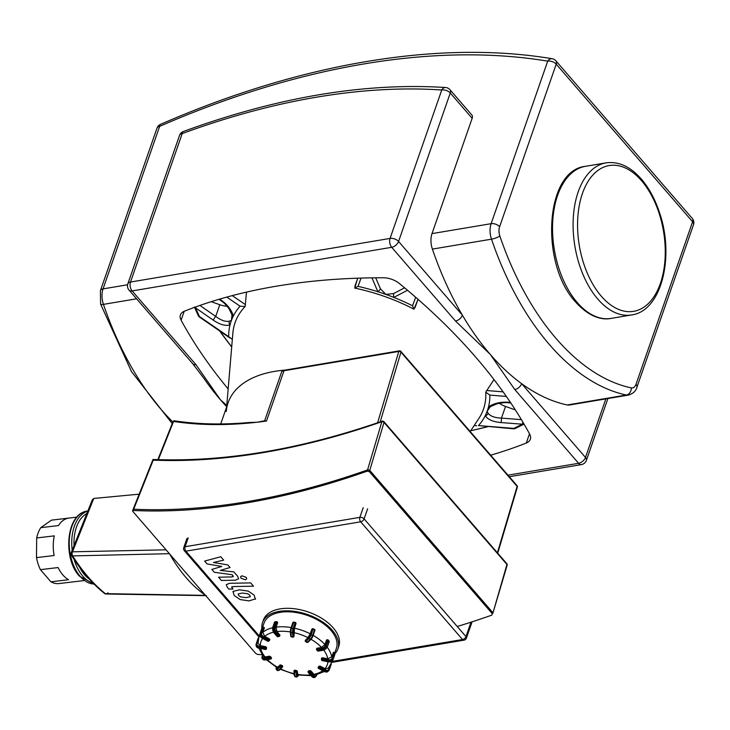 <?xml version="1.0" encoding="UTF-8"?>
<svg xmlns="http://www.w3.org/2000/svg" width="730" height="730" viewBox="0 0 730 730"><rect width="100%" height="100%" fill="white"/><g stroke="black" fill="none" stroke-linecap="round" stroke-linejoin="round"><path stroke-width="1.09" d="M628.457 395.085C633.175 393.579 635.985 390.979 636.898 387.283A6.388 3.586 -160.8 0 0 636.003 384.318A9.581 5.53 -99.5 0 1 631.295 387.895A6.388 5.083 102 0 1 626.377 395.03A15.96 9.225 80.5 0 0 628.457 395.085L569.354 405.022A15.96 9.225 -99.5 0 1 567.265 404.967A250.636 144.814 80.5 0 1 521.667 383.706A6.388 3.778 139.1 0 1 514.796 389.555L578.598 463.295A6.388 3.687 80.5 0 0 581.39 464.599A6.388 6.388 0 0 0 586.363 460.402A6.388 3.586 -160.8 0 0 585.478 457.445A6.388 3.778 139.1 0 1 578.598 463.295L507.952 475.166M226.665 406.665A250.636 144.814 -99.5 0 1 220.442 399.775A250.636 144.814 -99.5 0 1 203.862 378.295L192.848 363.85A6.388 3.778 -40.9 0 0 192.848 363.85A6.388 3.778 -40.9 0 0 195.941 364.653L132.13 290.923A6.388 3.687 -99.5 0 1 130.506 282.045A6.388 3.586 -160.8 0 0 127.841 283.833A6.388 6.388 0 0 0 129.046 290.111A6.388 3.778 -40.9 0 0 132.13 290.923L391.7 247.306A6.388 3.778 -40.9 0 0 398.571 241.457A6.388 3.586 -160.8 0 0 390.066 238.427A6.388 3.687 80.5 0 0 391.7 247.306L455.502 321.045A6.388 3.778 -40.9 0 0 462.382 315.187A250.636 144.814 80.5 0 0 490.286 354.433A250.636 144.814 80.5 0 0 521.667 383.706L585.478 457.445L605.864 398.881M472.155 118.315L450.264 93.011L398.571 241.457L462.382 315.187A250.636 144.814 80.5 0 1 432.397 249.103A15.96 9.225 -99.5 0 1 432.005 233.609L472.155 118.315A6.388 3.778 139.1 0 0 471.845 114.993L449.954 89.699A6.388 6.388 0 0 0 445.555 87.509A6.388 4.417 93.8 0 0 441.76 89.991A6.388 3.586 19.2 0 1 450.264 93.011A6.388 3.778 -40.9 0 0 449.954 89.699M529.496 433.793L526.284 443.037A564.509 317.176 19.2 0 1 490.688 455.21M526.284 443.037A15.96 8.97 -160.8 0 0 530.327 439.268A15.96 8.97 -160.8 0 0 529.633 434.04A564.509 317.176 19.2 0 0 399.374 283.505A15.96 8.97 -160.8 0 0 383.268 277.774A564.509 317.176 19.2 0 0 184.453 311.181A15.96 8.97 -160.8 0 0 180.401 314.949A15.96 8.97 -160.8 0 0 181.095 320.178L184.197 311.281M228.161 388.953A564.509 317.176 19.2 0 1 181.095 320.178M219.63 330.936A564.509 317.176 -160.8 0 0 231.702 346.951M231.711 346.841A561.324 315.387 19.2 0 1 220.104 331.256M487.284 426.694A561.324 315.387 19.2 0 1 470.722 430.727A564.509 317.176 -160.8 0 0 487.658 426.721M521.402 419.65L501.464 418.098A3.194 0.584 94.4 0 1 500.926 422.551L522.388 424.203A3.194 0.584 -85.6 0 0 522.835 422.04M499.283 403.261A15.96 8.97 -160.8 0 0 505.525 406.437L501.464 418.098C494.803 417.843 490.341 416.228 488.078 413.235A3.194 2.646 150.4 0 1 485.204 415.744C487.822 419.586 493.069 421.849 500.926 422.551M515.152 428.483A3.194 1.871 -115.2 0 1 515.125 428.501A3.194 1.871 -115.2 0 1 513.829 428.401L522.388 424.203A3.194 1.88 63.1 0 0 523.739 424.294A3.194 3.194 0 0 0 524.049 424.112M478.488 425.581L513.509 428.793A3.194 0.584 -85.5 0 0 513.509 428.793A3.194 0.584 -85.5 0 0 513.829 428.401L478.488 425.581A135.698 76.239 -160.8 0 0 485.204 415.744A135.698 76.239 -160.8 0 0 487.065 411.501A135.698 76.239 -160.8 0 0 487.111 411.382A135.698 76.239 -160.8 0 0 487.129 411.318A135.698 76.239 -160.8 0 0 488.516 406.847A3.194 2.044 54.4 0 0 490.25 406.774L490.25 406.774A3.194 2.044 54.4 0 0 490.277 406.747M488.078 413.235L487.111 411.382M508.098 402.787A3.194 0.584 -85.6 0 0 508.107 402.787A3.194 0.584 -85.6 0 0 508.491 402.239C500.552 401.765 493.891 403.298 488.516 406.847A135.698 76.239 -160.8 0 0 489.848 395.094L506.346 396.445M510.425 402.394L508.491 402.239M476.654 425.827L474.226 425.444M470.193 431.521L478.743 418.637A131.519 73.894 -160.8 0 0 485.751 392.147L489.848 395.094M485.751 392.147L493.982 379.554M415.662 297.247L412.56 305.779L413.956 309.182A131.519 73.894 -160.8 0 0 354.716 288.095L358.019 286.37L361.058 278.075M414.978 307.731L418.044 299.337L413.956 309.182M412.56 305.779A135.698 76.239 -160.8 0 0 393.817 297.402A135.698 76.239 -160.8 0 0 385.905 294.427A135.698 76.239 -160.8 0 0 377.894 291.735A135.698 76.239 -160.8 0 0 358.019 286.37M404.602 287.821L393.634 293.551A3.194 0.821 86.7 0 0 393.817 297.402L407.504 290.257M371.926 277.838L377.894 291.735A3.194 0.885 -47.4 0 0 380.467 288.87L375.685 277.801M393.634 293.551L385.905 294.427L380.467 288.87M354.716 288.095L357.682 278.185M226.793 297.083L240.07 306.189L245.143 306.509A131.519 73.894 -160.8 0 0 232.879 333.017L226.638 406.966M246.484 292.119L245.143 306.509M240.07 306.189A135.698 76.239 -160.8 0 0 233.344 316.026A135.698 76.239 -160.8 0 0 231.437 320.388A135.698 76.239 -160.8 0 0 230.032 324.923A135.698 76.239 -160.8 0 0 228.7 336.676L199.4 316.491L195.558 307.877A3.194 0.529 -55.3 0 1 196.078 306.792M232.341 339.395L228.7 336.676M231.994 314.785A3.194 2.071 -14.4 0 0 232.003 314.812A3.194 2.071 -14.4 0 0 233.344 316.026C231.51 309.912 227.358 304.529 220.88 299.875L219.748 299.09M194.408 307.047L198.295 315.707A3.194 3.194 0 0 0 199.372 316.984A3.194 0.52 -55.4 0 1 199.372 316.984A3.194 0.52 -55.4 0 1 199.4 316.491A3.194 1.907 155 0 1 198.295 315.707A3.194 1.907 155 0 1 198.277 315.679M194.582 307.33A3.194 1.916 -23.3 0 0 195.558 307.877L213.315 320.178A3.194 0.529 -55.3 0 1 215.724 316.4L199.901 305.441M213.315 320.178C219.867 324.613 225.442 326.201 230.032 324.923A3.194 2.619 -110.2 0 1 229.375 321.154C225.625 322.003 221.071 320.424 215.724 316.4L219.785 304.729A15.96 8.97 -160.8 0 0 227.158 306.253M220.88 299.875A3.194 0.529 124.7 0 0 220.798 300.532C223.07 302.494 222.969 301.234 228.864 308.443L232.003 314.812A3.194 2.071 -14.4 0 0 232.003 314.822L231.437 320.388L229.375 321.154M219.027 299.3L220.798 300.532A3.194 0.529 124.7 0 0 220.807 300.532M211.225 301.682L219.785 304.729M505.525 406.437L515.38 409.941M226.254 411.537A111.745 62.789 19.2 0 1 274.717 371.36A111.745 62.789 19.2 0 1 284.536 370.147M262.435 627.663L264.023 623.119A38.316 21.526 19.2 0 1 293.496 612.178A38.316 21.526 19.2 0 1 331.457 631.021A38.316 21.526 19.2 0 1 336.384 648.322L334.796 652.894M259.862 635.83A38.316 21.526 -160.8 0 0 258.812 638.084L258.009 643.303L260.327 645.648L265.665 646.689L265.273 648.413A0.794 0.639 -5.2 0 0 266.258 647.939L258.548 645.959L258.374 647.063L265.273 648.413L265.556 649.381M266.112 649.189L266.34 648.888A0.794 0.639 174.8 0 1 265.355 649.362L258.457 648.012A3.194 2.555 174.8 0 1 256.148 645.804L258.52 648.176L258.374 647.063A3.194 2.555 -5.2 0 1 256.057 644.855L256.148 645.804M265.665 646.689L266.477 647.309L266.487 648.468M261.796 628.521L262.572 627.617L260.619 633.229L261.65 633.257L263.475 627.362A0.794 0.639 45.8 0 0 262.572 627.617L264.315 628.028L262.8 632.399L264.671 636.359L269.443 638.914L268.658 640.502A0.794 0.639 45.8 0 0 269.562 640.237L263.055 636.231L262.49 637.19L268.658 640.502L267.791 641.077M268.877 640.913A0.794 0.639 -134.2 0 1 267.974 641.168L261.796 637.865A3.194 2.546 -134.2 0 1 259.926 633.905L259.853 634.16M261.614 637.764L262.49 637.19A3.194 2.546 45.8 0 1 260.619 633.229L259.926 633.905L261.878 628.293A0.794 0.639 -134.2 0 1 262.216 627.964M269.443 638.914L269.644 640.009M274.599 622.699L276.113 621.887L274.151 627.499L275.219 627.882L277.172 622.27A0.794 0.474 -40.9 0 0 276.743 621.75A0.794 0.465 80.5 0 0 276.113 621.887L277.61 622.772L277.172 622.243L277.61 622.772L276.095 627.134L276.907 631.578L279.836 634.963L279.626 635.556M293.606 636.825L293.843 636.514A0.794 0.639 174.8 0 1 292.858 636.989L293.049 637.007M290.978 628.138L292.867 622.617L295.112 622.708L293.159 628.32L293.971 628.941L295.924 623.329A0.794 0.639 -5.2 0 0 295.376 622.553L295.969 623.822L294.455 628.192L293.98 636.104M291.507 636.724L291.325 636.688A0.794 0.639 174.8 0 1 290.768 635.921M294.053 635.894L293.451 632.235A0.794 0.639 174.8 0 1 292.465 632.709A3.194 0.657 101 0 1 293.159 628.32L290.905 628.347A2.391 0.493 101 0 0 290.385 631.642A0.794 0.639 -5.2 0 0 290.932 632.417A3.194 0.657 -79 0 1 291.626 628.019L293.843 622.261M295.422 623.037L295.969 623.822L295.422 623.037M308.078 642.081A0.794 0.639 -134.2 0 1 307.175 642.336L306.992 642.236M314.365 629.561L314.904 630.446L312.96 635.939M305.624 641.478L305.806 641.597A0.794 0.639 -134.2 0 1 305.332 640.611L305.332 641.022M312.997 628.831A0.794 0.639 45.8 0 0 312.093 629.087L312.997 628.831M305.478 640.21L307.96 637.646L310.213 633.804L311.728 629.433L312.65 629.169L311.728 629.433L310.14 634.698A2.391 0.538 118.2 0 1 308.452 637.573A0.794 0.639 45.8 0 0 308.918 638.567A3.194 0.712 -61.8 0 0 311.172 634.726L310.14 634.698M316.829 648.806L317.057 648.213L321.519 647.455L324.969 644.535L326.483 640.164L328.217 640.438A0.794 0.474 -40.9 0 0 327.788 639.918A0.794 0.465 80.5 0 0 327.149 640.055L325.197 645.667A2.391 1.414 139.1 0 1 322.623 647.866A0.794 0.465 80.5 0 0 322.824 648.97A3.194 1.889 -40.9 0 0 326.264 646.05L325.197 645.667M322.295 660.477L322.113 660.44A0.794 0.639 174.8 0 1 321.556 659.664M334.86 653.843A0.794 0.639 174.8 0 1 334.897 654.281L334.833 654.491M321.474 658.716A0.794 0.639 -5.2 0 0 322.021 659.491L322.195 658.387L321.474 658.716M334.267 652.556L334.815 653.332A0.794 0.639 -5.2 0 0 334.267 652.556M321.547 658.506L322.414 657.767L327.743 658.807L331.685 656.918L333.491 652.401L334.002 652.702L332.05 658.314A2.391 1.916 174.8 0 1 329.102 659.737L328.92 660.842A3.194 2.555 -5.2 0 0 332.862 658.944L332.05 658.314M318.545 668.233L318.718 668.351A0.794 0.639 -134.2 0 1 318.253 667.357L318.243 667.777M319.156 666.061L318.946 666.691A0.794 0.639 45.8 0 0 319.411 667.676L319.977 666.718L318.253 667.357L318.472 666.736L320.187 666.098L324.959 668.653L328.153 668.351L331.174 663.287A38.316 21.526 -160.8 0 0 331.648 661.517M308.416 671.39L309.921 670.578L310.989 670.961L313.909 674.347L315.351 674.995L324.339 671.527M293.98 671.089A0.794 0.639 -5.2 0 0 294.528 671.856L294.701 670.76L293.98 671.089M296.453 670.441L296.061 672.157A0.794 0.639 -5.2 0 0 297.046 671.682L294.701 670.76L294.92 670.14L297.265 671.062L297.822 675.004L310.998 675.624M294.053 670.879L294.92 670.14M266.432 659.783L276.907 667.567L279.736 665.523A0.794 0.639 45.8 0 0 280.201 666.517L280.767 665.559L279.736 665.523L276.624 668.552A0.794 0.639 45.8 0 0 277.09 669.547L280.201 666.517L281.579 667.247A0.794 0.639 45.8 0 0 282.483 666.992L282.136 666.289L278.468 670.277A3.194 0.712 118.2 0 1 277.829 670.605L279.234 670.231A0.794 0.639 -134.2 0 1 278.468 670.277L277.09 669.547A3.194 0.712 -61.8 0 1 276.451 669.866L277.829 670.605M279.955 664.902L282.355 665.669L282.556 666.764M258.867 648.24L263.466 656.516L265.045 656.954L269.507 656.197L270.575 656.58L271.213 658.141M284.49 370.165L281.835 371.36L264.625 420.79L256.996 422.241L248.903 422.524C222.577 424.887 197.83 424.322 174.643 420.845A1.597 1.597 0 0 0 172.928 421.84A1.597 0.849 21.7 0 1 173.567 421.456A1.597 1.15 -81.4 0 1 174.643 420.845M264.625 420.79L266.487 421.046L284.007 370.74L398.79 351.449A1.597 0.94 16.5 0 1 400.943 352.143A1.597 0.949 -40.9 0 0 400.843 351.376A1.597 1.597 0 0 0 399.374 350.847A1.597 0.922 80.5 0 0 398.79 351.449L377.62 422.77M205.577 595.379L105.321 593.645C93.285 583.954 82.399 571.38 72.662 555.904A3.194 2.163 -91.2 0 1 72.498 551.816A3.194 1.697 -158.3 0 0 71.275 552.573A3.194 3.194 0 0 0 71.531 555.457A3.194 1.56 -32.2 0 0 72.662 555.904L169.497 553.687M107.93 592.769A3.194 2.08 -89.1 0 1 106.251 594.01A3.194 2.08 -89.1 0 1 105.321 593.645A3.194 2.163 128.8 0 1 104.308 593.298A3.194 2.163 128.8 0 1 104.271 593.271M71.275 552.573L92.254 499.922L93.769 498.453L139.165 494.173M36.664 537.955L54.312 535.856A31.928 19.363 83.2 0 0 54.148 555.521L36.5 557.629L36.664 537.955A31.928 19.363 83.2 0 1 40.761 527.671L51.438 520.152L69.085 518.054A31.928 19.363 83.2 0 0 69.058 518.054A31.928 19.363 83.2 0 0 58.409 525.573L40.761 527.671M50.936 581.819L40.415 569.665L58.062 567.557A31.928 19.363 83.2 0 0 62.817 574.893A31.928 19.363 83.2 0 0 68.574 579.711L50.936 581.819A31.928 19.363 83.2 0 0 58.947 583.571L76.595 581.463A31.928 19.363 83.2 0 0 76.623 581.463L84.242 580.551M36.5 557.629A31.928 19.363 83.2 0 0 40.415 569.665M261.869 628.274A39.913 22.42 19.2 0 1 262.517 622.59A39.913 22.42 19.2 0 1 307.576 614.541A39.913 22.42 19.2 0 1 337.899 648.842A39.913 22.42 19.2 0 1 334.897 653.678M262.517 622.59L263.384 620.098A39.913 22.42 19.2 0 1 308.452 612.05A39.913 22.42 19.2 0 1 338.766 646.351L337.899 648.842M368.86 469.883L369.763 470.403L384.007 422.415A1.597 0.949 -40.9 0 0 383.916 421.657A1.597 1.597 0 0 0 382.182 421.192A1.597 0.721 70.8 0 0 381.863 421.721A1.597 0.94 16.5 0 1 384.007 422.415L506.93 564.463A1.597 0.94 16.5 0 1 507.149 565.193A1.597 1.597 0 0 0 506.83 563.697A1.597 0.949 139.1 0 1 506.93 564.463L492.878 613.273M133.325 510.133L153.227 460.146A685.178 405.634 -40.9 0 0 381.863 421.721L367.555 469.919A683.59 404.694 139.1 0 1 133.663 509.211A683.59 404.694 139.1 0 0 367.555 469.919L367.181 471.169L369.389 471.653L492.303 613.702L491.783 615.153A685.178 405.634 -40.9 0 1 457.226 626.486M507.149 565.193L492.887 613.236L369.763 470.403L492.677 612.452M380.239 421.867L400.943 352.143L517.123 486.408A1.597 0.94 16.5 0 1 517.342 487.138A1.597 1.597 0 0 0 517.023 485.642A1.597 0.949 139.1 0 1 517.123 486.408L497.404 552.811M262.088 654.655A685.178 405.634 -40.9 0 1 257.754 654.481L255.737 653.45L132.823 511.411L133.152 510.489A685.178 405.634 -40.9 0 0 367.181 471.169M369.389 471.653L369.763 470.403L367.555 469.919M132.823 511.411L133.663 509.211M232.989 575.724L232.231 576.919L218.562 577.193L221.4 580.469L235.388 580.186L238.637 578.826L237.633 576.244L233.865 571.9L220.305 570.422L230.059 567.502L227.842 564.938L213.443 562.492L223.699 560.147L220.77 556.771L204.619 561.069L207.101 563.934L221.756 566.453L211.855 569.427L214.337 572.293L232.103 574.711L233.354 576.554M250.28 596.784L249.815 595.224L247.643 593.727L242.26 593.061L238.153 593.91L238.591 595.434L240.79 596.957L246.211 597.624L250.353 596.638M255.336 599.275L254.213 595.142L248.3 591.136L239.431 589.785L233.098 591.419L234.202 595.516L240.143 599.558L249.04 600.899L255.573 598.819M233.098 591.419L232.861 591.884M231.921 587.76L232.678 586.573L253.511 586.181L250.673 582.905L229.539 583.297L226.273 584.666L227.267 587.239L228.882 589.101L233.007 589.019L231.556 586.938M241.037 578.233L245.38 579.775L246.74 578.863L246.284 577.348L241.94 575.806L240.581 576.718L241.037 578.233M432.397 249.103L491.5 239.166A6.388 1.423 -18.8 0 0 499.849 236A9.581 5.53 -99.5 0 1 499.621 226.711A6.388 3.586 -160.8 0 0 491.117 223.681A15.96 9.225 80.5 0 0 491.5 239.166A250.636 144.814 80.5 0 0 626.377 395.03L567.265 404.967M172.855 422.022A250.636 144.814 -99.5 0 1 103.441 304.373A15.96 9.225 -99.5 0 1 103.049 288.888L159.651 126.345A780.644 462.154 139.1 0 1 547.719 61.137A6.388 3.586 19.2 0 1 556.223 64.167L692.606 221.774A6.388 3.586 19.2 0 1 693.5 224.74A6.388 6.388 0 0 0 692.295 218.462A6.388 3.778 139.1 0 1 692.606 221.774L636.003 384.318M172.225 423.601L131.528 371.661L100.612 304.136A6.388 1.423 -18.8 0 0 103.441 304.373L136.565 298.807M499.621 226.711L556.223 64.167A6.388 3.778 -40.9 0 0 555.913 60.855A6.388 6.388 0 0 0 552.126 58.728A6.388 4.617 99.4 0 0 547.719 61.137L491.117 223.681L432.005 233.609M631.295 387.895A244.249 141.127 -99.5 0 1 499.849 236M127.595 284.764L103.049 288.888A6.388 3.586 -160.8 0 0 100.393 290.677L100.612 304.136M156.996 128.133A6.388 3.586 19.2 0 1 159.651 126.345A6.388 2.4 -113.5 0 1 160.472 124.383A6.388 6.388 0 0 0 156.996 128.133L100.393 290.677M455.502 321.045L490.286 354.433L514.796 389.555M226.765 405.442L220.442 399.775L195.941 364.653M179.534 135.397A6.388 3.586 19.2 0 1 182.199 133.599A6.388 2.765 -110.2 0 1 183.358 131.5A6.388 6.388 0 0 0 179.534 135.397L127.841 283.833M441.76 89.991L390.066 238.427L130.506 282.045L182.199 133.599A700.827 414.895 139.1 0 1 441.76 89.991M503.116 391.864L486.618 390.523M357.791 278.185L354.826 286.324M245.481 304.693L232.259 295.613M256.248 643.76L258.137 638.248L258.831 638.029M258.639 648.048L265.428 649.517A0.794 0.794 0 0 0 266.331 648.997L266.55 648.377M266.56 648.258L266.477 647.309M258.94 637.71A0.794 0.794 0 0 0 258.137 638.248L256.057 644.855A3.194 2.555 -5.2 0 1 256.175 643.97L256.896 643.641L258.584 638.796M258.548 645.959A2.391 1.916 174.8 0 1 256.896 643.641M263.055 636.231A2.391 1.907 -134.2 0 1 261.65 633.257M279.836 634.963L279.617 635.584A0.794 0.474 139.1 0 1 278.76 636.314A0.794 0.465 80.5 0 0 279.398 636.177L279.617 635.584L275.83 631.213A0.794 0.474 139.1 0 1 274.973 631.943L278.76 636.314L277.473 636.533A0.794 0.474 139.1 0 1 277.044 636.04M278.103 636.432A0.794 0.465 -99.5 0 1 277.473 636.533L273.686 632.153A3.194 1.843 -99.5 0 1 272.874 627.718L273.303 632.052A0.794 0.474 -40.9 0 0 273.686 632.153L274.973 631.943A3.194 1.843 80.5 0 1 274.151 627.499L272.874 627.718L274.827 622.106A0.794 0.465 -99.5 0 1 275.11 621.805A0.794 0.794 0 0 0 274.489 622.325L272.536 627.937M273.257 631.642A0.794 0.474 -40.9 0 0 273.303 632.052L277.09 636.432A0.794 0.794 0 0 0 277.82 636.697L279.106 636.478A0.794 0.794 0 0 0 279.727 635.958L279.946 635.337M275.83 631.213A2.391 1.387 -99.5 0 1 275.219 627.882M291.325 636.688L290.932 632.417L292.465 632.709L292.858 636.989L291.325 636.688M293.451 632.235A2.391 0.493 -79 0 1 293.971 628.941M311.172 634.726L313.124 629.114L314.493 629.853L312.54 635.465L312.878 636.168A2.391 0.538 -61.8 0 1 311.19 639.051A0.794 0.639 -134.2 0 1 310.286 639.307L307.175 642.336L305.806 641.597L308.918 638.567L310.286 639.307A3.194 0.712 118.2 0 0 312.54 635.465L311.172 634.726M308.452 637.573L305.551 639.982M318.508 650.813A0.794 0.465 -99.5 0 1 317.888 650.914A0.794 0.474 139.1 0 1 317.45 650.421M328.637 640.894A0.794 0.474 139.1 0 1 329.057 641.405L328.856 641.998M316.619 649.426A0.794 0.474 -40.9 0 0 317.039 649.946A0.794 0.465 -99.5 0 1 316.838 648.833L316.619 649.426M324.302 649.809A0.794 0.465 -99.5 0 1 323.664 649.946A3.194 1.889 139.1 0 0 327.104 647.017L326.264 646.05L328.217 640.438L329.057 641.405L327.213 647.391L329.166 641.779A0.794 0.794 0 0 0 329.02 640.995L328.181 640.018A0.794 0.794 0 0 0 327.441 639.754L326.784 639.863M317.039 649.946L322.824 648.97L323.664 649.946L317.888 650.914L317.039 649.946M322.623 647.866L316.838 648.833L317.057 648.213M329.193 661.818L329.011 661.791A3.194 2.555 174.8 0 0 332.944 659.893L334.815 653.332L332.853 660.121M322.021 659.491L328.92 660.842L329.011 661.791L322.113 660.44L322.021 659.491M329.102 659.737L322.195 658.387L322.414 657.767M331 663.771L329.276 669.729M329.193 669.957L328.856 669.255A2.391 1.907 -134.2 0 1 326.146 670.021L325.58 670.98A3.194 2.546 45.8 0 0 328.683 670.779A3.194 2.546 45.8 0 0 329.193 669.957M330.124 665.614L328.856 669.255M319.411 667.676L325.58 670.98L324.896 671.655L318.718 668.351L319.411 667.676M326.146 670.021L319.977 666.718L320.187 666.098M324.713 671.563L324.896 671.655A3.194 2.546 -134.2 0 0 327.989 671.454L324.731 671.737L318.563 668.434A0.794 0.794 0 0 1 318.18 667.466L318.399 666.846M308.197 672.02A0.794 0.474 -40.9 0 0 308.626 672.531A0.794 0.465 -99.5 0 1 308.416 671.417L308.197 672.02M309.921 670.578L309.702 671.208A0.794 0.465 80.5 0 0 309.912 672.312A0.794 0.474 -40.9 0 0 310.77 671.582L308.416 671.417L308.635 670.797M316.245 676.144L316.473 675.551A2.391 1.387 -99.5 0 1 314.557 675.962A0.794 0.474 139.1 0 1 313.699 676.692A3.194 1.843 80.5 0 0 315.095 677.349L317.039 674.602M316.784 674.666L316.473 675.551M309.912 672.312L313.699 676.692L312.413 676.911L308.626 672.531L309.912 672.312M314.557 675.962L310.77 671.582L310.989 670.961M311.984 676.409A0.794 0.474 -40.9 0 0 312.413 676.911A3.194 1.843 -99.5 0 0 313.809 677.568L312.029 676.81L308.233 672.43A0.794 0.794 0 0 1 308.087 671.646L308.306 671.025M298.132 675.734L298.214 675.515A2.391 0.493 -79 0 1 297.429 675.962A0.794 0.639 174.8 0 1 296.453 676.436A3.194 0.657 101 0 0 296.709 677.075L298.387 675.104M296.061 672.157L296.453 676.436L294.92 676.135L294.528 671.856L296.061 672.157M297.429 675.962L297.265 671.062M294.363 675.36A0.794 0.639 -5.2 0 0 294.92 676.135A3.194 0.657 -79 0 0 295.175 676.774L294.336 675.588L293.953 671.308A0.794 0.794 0 0 1 293.989 670.97L294.208 670.35M279.371 670.021A0.794 0.639 -134.2 0 1 279.234 670.231L282.355 667.202A0.794 0.794 0 0 0 282.546 666.892L282.765 666.262M282.355 665.669L282.136 666.289L280.767 665.559L280.986 664.93M276.159 667.941L276.387 667.266M276.624 668.552A2.391 0.538 118.2 0 1 276.241 667.695M331.685 656.918A38.316 21.526 -160.8 0 0 327.259 647.264M272.591 627.773A38.316 21.526 -160.8 0 0 262.8 632.399M291.151 627.554A38.316 21.526 -160.8 0 0 276.095 627.134M310.213 633.804A38.316 21.526 -160.8 0 0 294.455 628.192M324.969 644.535A38.316 21.526 -160.8 0 0 313.179 635.401M277.546 667.247A35.122 19.737 19.2 0 1 267.417 659.619M294.163 673.69A35.122 19.737 19.2 0 1 280.621 668.881M310.369 674.885A35.122 19.737 19.2 0 1 297.566 674.365M322.733 670.669A35.122 19.737 19.2 0 1 313.909 674.347M327.898 661.718A35.122 19.737 19.2 0 1 324.959 668.653M323.782 650.147A35.122 19.737 19.2 0 1 327.743 658.807M311.016 639.298A35.122 19.737 19.2 0 1 321.519 647.455M293.752 632.591A35.122 19.737 19.2 0 1 307.96 637.646M276.907 631.578A35.122 19.737 19.2 0 1 290.357 631.934M264.671 636.359A35.122 19.737 19.2 0 1 273.44 632.216M260.327 645.648A35.122 19.737 19.2 0 1 262.645 638.485M269.507 656.197L269.297 656.827A0.794 0.465 80.5 0 0 269.498 657.931A0.794 0.474 -40.9 0 0 270.355 657.201L269.297 656.827L263.512 657.794A0.794 0.465 80.5 0 0 263.712 658.907L269.498 657.931L270.337 658.907A0.794 0.465 80.5 0 0 270.976 658.77L271.195 658.177A0.794 0.474 139.1 0 1 270.337 658.907L264.561 659.874A3.194 1.889 139.1 0 1 263.01 659.473L264.908 660.039A0.794 0.465 -99.5 0 1 264.561 659.874L263.712 658.907A3.194 1.889 -40.9 0 1 262.17 658.496L263.01 659.473M265.182 659.774A0.794 0.465 -99.5 0 1 264.908 660.039L270.693 659.071A0.794 0.794 0 0 0 271.314 658.542L271.524 657.922M271.414 657.548L271.195 658.177L270.575 656.58M262.389 655.084L262.17 658.496A3.194 1.889 -40.9 0 1 262.015 656.845L262.554 655.321M263.512 657.794A2.391 1.414 139.1 0 1 262.234 656.252M265.045 656.954A35.122 19.737 19.2 0 1 260.71 648.596M284.7 370.128A1.597 0.922 80.5 0 0 284.581 370.137A1.597 0.922 80.5 0 0 284.007 370.74A11.972 6.725 19.2 0 0 281.835 371.36M158.328 459.672L173.567 421.456A461.679 273.321 -40.9 0 0 256.996 422.241A461.679 273.321 -40.9 0 0 266.487 421.046M87.399 511.046C65.308 513.683 63.063 559.773 79.515 576.198L94.042 584.064A36.719 22.265 -96.8 0 1 80.227 576.408A36.719 22.265 -96.8 0 1 69.542 536.933A36.719 22.265 -96.8 0 1 87.399 511.046L87.846 510.991M74.113 559.436A36.719 22.265 83.2 0 0 82.746 576.107A36.719 22.265 83.2 0 0 93.239 583.243M87.773 511.173A36.719 22.265 83.2 0 0 72.206 550.228M89.242 579.009A35.122 21.298 -96.8 0 1 84.507 574.702A35.122 21.298 -96.8 0 1 79.533 567.146M74.049 545.611A35.122 21.298 -96.8 0 1 86.806 513.591M169.67 553.988C179.79 571.845 191.616 585.542 205.121 595.069M166.057 549.818L72.498 551.816L93.769 498.453M470.996 622.179L465.977 636.596A3.194 1.889 139.1 0 1 462.537 639.526A3.194 1.843 80.5 0 0 463.933 640.173A3.194 3.194 0 0 0 466.424 638.075A3.194 1.798 -160.8 0 0 465.977 636.596L364.106 518.875A3.194 1.798 -160.8 0 0 359.853 517.36A3.194 1.843 80.5 0 0 360.666 521.804A3.194 1.889 -40.9 0 0 364.106 518.875L367.628 508.773M363.221 507.678L359.853 517.36L185.101 546.724A3.194 1.798 -160.8 0 0 183.768 547.619A3.194 3.194 0 0 0 184.371 550.758A3.194 1.889 -40.9 0 0 185.913 551.168A3.194 1.843 -99.5 0 1 185.101 546.724L188.185 537.846M259.478 636.177L185.913 551.168L360.666 521.804L462.537 639.526L331.803 661.489M601.301 296.216A73.912 42.705 -99.5 0 1 597.706 170.592A73.912 42.705 -99.5 0 1 665.212 248.611A73.912 42.705 -99.5 0 1 601.301 296.216M597.861 299.136A77.106 44.548 -99.5 0 1 573.296 217.576A77.106 44.548 -99.5 0 1 606.055 162.863C618.273 161.211 629.744 166.276 640.466 178.065C648.578 187.181 654.929 198.724 659.537 212.695C674.83 256.759 661.48 311.126 631.614 314.94A77.106 44.548 -99.5 0 1 597.861 299.136M631.614 314.94L611.056 318.399A77.106 44.548 -99.5 0 1 577.302 302.594A77.106 44.548 -99.5 0 1 552.738 221.035A77.106 44.548 -99.5 0 1 585.496 166.312L606.055 162.863M636.898 387.283L693.5 224.74M692.295 218.462L555.913 60.855M552.126 58.728C439.36 39.822 300.313 63.273 160.472 124.383M586.363 460.402L607.908 398.543M509.294 476.717L581.39 464.599M192.848 363.841L129.046 290.111M445.555 87.509C364.808 82.435 277.409 97.099 183.358 131.5M510.827 402.996L508.107 402.787C506.62 402.303 502.888 402.641 496.911 403.799L490.25 406.765M487.129 411.318L490.25 406.774M513.509 428.793A3.194 3.194 0 0 0 515.125 428.501L523.739 424.294M199.372 316.984L229.968 338.036M264.333 627.654L263.63 627.28A0.794 0.794 0 0 0 262.7 627.408L262.006 628.083A0.794 0.794 0 0 0 261.815 628.393L259.853 634.005L261.641 637.947L267.81 641.25A0.794 0.794 0 0 0 268.74 641.123L269.434 640.447A0.794 0.794 0 0 0 269.635 640.137L269.854 639.517M277.564 622.352L277.135 621.851A0.794 0.794 0 0 0 276.396 621.586L275.11 621.805M295.997 623.602L295.951 623.11A0.794 0.794 0 0 0 295.312 622.398L293.779 622.097A0.794 0.794 0 0 0 292.867 622.617L290.914 628.229L290.357 631.861L290.741 636.14A0.794 0.794 0 0 0 291.389 636.852L292.922 637.153A0.794 0.794 0 0 0 293.825 636.633L294.044 636.003M305.487 640.091L305.268 640.712A0.794 0.794 0 0 0 305.642 641.679L307.02 642.409A0.794 0.794 0 0 0 307.951 642.281L311.062 639.252L312.951 636.058L314.904 630.446A0.794 0.794 0 0 0 314.53 629.479L313.152 628.749A0.794 0.794 0 0 0 312.221 628.877L311.865 629.223M316.72 648.432L316.51 649.061A0.794 0.794 0 0 0 316.656 649.846L317.495 650.813A0.794 0.794 0 0 0 318.234 651.078L324.02 650.111L327.213 647.391M321.702 657.976L321.483 658.606A0.794 0.794 0 0 0 321.446 658.934L321.529 659.893A0.794 0.794 0 0 0 322.176 660.604L329.075 661.946L332.935 660.002L334.887 654.39A0.794 0.794 0 0 0 334.933 654.062L334.842 653.104A0.794 0.794 0 0 0 334.203 652.401L333.418 652.246M327.989 671.454L329.266 669.857L331.219 664.245A0.794 0.794 0 0 0 331.101 663.497M276.451 669.866L276.36 667.247M313.809 677.568L315.095 677.349M295.175 676.774L296.709 677.075M259.752 635.383L258.812 638.084M331.831 661.398L331.174 663.287M294.747 674.411L279.654 669.036M228.116 402.714L220.725 423.938M283.477 370.384L399.374 350.847M71.531 555.448C81.267 570.896 92.19 583.516 104.308 593.298A3.194 3.194 0 0 0 106.251 594.01L206.389 595.653M69.058 518.054L76.677 517.141M132.577 510.708L152.99 459.498M382.182 421.192C300.295 449.58 223.909 462.336 153.026 459.471M383.916 421.657L506.83 563.697M400.843 351.376L517.023 485.642M497.732 553.185L517.342 487.138M157.844 459.654L172.928 421.84M184.371 550.758L259.132 637.162M183.768 547.619L186.953 538.466M331.475 662.438L463.933 640.173M466.424 638.075L472.082 621.832M611.056 318.399C603.573 320.078 590.205 318.225 575.751 302.193C539.926 264.205 544.68 170.418 585.496 166.312"/></g></svg>
